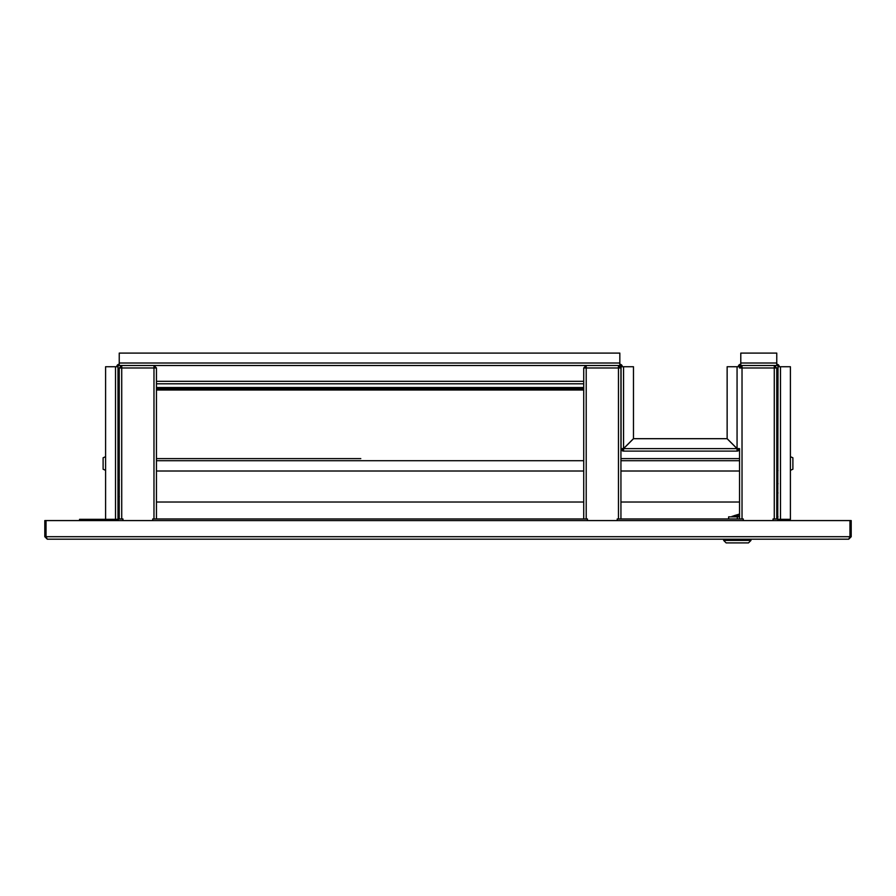 <?xml version="1.0" encoding="UTF-8"?>
<svg xmlns="http://www.w3.org/2000/svg" width="896" height="896" viewBox="0 0 896 896"><rect width="100%" height="100%" fill="white"/><g stroke="black" fill="none" stroke-linecap="round" stroke-linejoin="round"><path stroke-width="1.34" d="M104.35 539.19L190.568 539.19M44.8 536.704L47.286 539.19L46.043 536.704L44.8 536.704L44.8 520.576L46.043 520.576L46.043 536.704L849.957 536.704L848.714 539.19L851.2 536.704L851.2 520.576L46.043 520.576M118.25 519.333L108.069 519.333A2.486 2.486 0 0 0 105.918 520.576M108.069 519.333L105.594 519.333L105.594 366.744L117.992 366.744L117.992 520.576M790.082 520.576A2.486 2.486 0 0 0 787.931 519.333L778.008 519.333L778.008 520.576M848.714 539.19L47.286 539.19M851.2 536.704L849.957 536.704L849.957 520.576M118.25 520.576L118.25 518.963L119.235 518.963L119.235 367.987L121.722 367.976L121.722 365.501L119.235 365.501L119.235 353.091L619.83 353.091L619.83 365.501A1.243 1.243 0 0 1 621.062 366.744L633.472 366.744L633.472 438.648L623.549 448.571L621.062 448.616L621.062 366.744M773.046 520.576L773.046 518.963L777.75 518.963L777.75 520.576M623.549 366.744L623.549 448.571L622.306 448.616A1.243 1.243 0 0 0 623.549 449.859L623.549 451.102L623.594 448.616L633.517 438.693L727.093 438.693L737.016 448.616L737.061 449.859A1.243 1.243 0 0 0 738.304 448.616L739.547 448.616L737.061 448.571L727.138 438.648L727.138 366.744L739.547 366.744L739.547 367.976L742.022 367.976L742.022 518.963L620.939 518.963L620.939 502.029L739.547 502.029M583.722 518.963L583.722 367.987L586.208 367.976L586.208 518.963L153.978 518.963L153.978 367.976L156.453 367.987L153.978 365.501L153.978 367.976L121.722 367.976L121.722 518.963L122.954 518.963L122.954 520.576M105.594 519.333L79.542 519.333L79.542 520.576M776.765 364.258A2.486 2.486 0 0 1 779.24 366.744M739.547 366.744A1.243 1.243 0 0 1 740.79 365.501L740.79 353.091L776.765 353.091L776.765 365.501A1.243 1.243 0 0 1 778.008 366.744L790.406 366.744L790.406 519.333L787.931 519.333M738.304 366.744A2.486 2.486 0 0 1 740.79 364.258M737.061 449.859L737.061 451.102L623.549 451.102A2.486 2.486 0 0 1 621.062 448.616L622.306 448.616M739.547 518.963L739.547 448.616A2.486 2.486 0 0 1 737.061 451.102L737.016 448.616L623.594 448.616L623.549 449.859M619.83 364.258A2.486 2.486 0 0 1 622.306 366.744M777.75 519.333L778.008 366.744M776.765 365.501L774.278 365.501L774.278 367.976L776.765 367.987L774.278 365.501L740.79 365.501M116.76 366.744A2.486 2.486 0 0 1 119.235 364.258M619.83 365.501L618.464 365.501L618.464 367.976L620.939 367.987L618.464 365.501L121.722 365.501L119.235 367.976L120.478 367.987L121.722 366.744M117.992 366.744A1.243 1.243 0 0 1 119.235 365.501M738.304 448.616L737.061 448.571L737.061 366.744M105.594 470.333L103.107 469.224L103.107 457.789L105.594 456.68M118.373 466.962L118.742 456.064L118.373 466.962M790.406 456.68L792.893 457.789L792.893 469.224L790.406 470.333M777.627 470.949L777.258 456.064L777.258 470.949L778.008 470.579M617.221 520.576L617.221 518.963L618.464 518.963L618.464 367.976L586.208 367.976L586.208 365.501L583.722 367.976L584.965 367.987L586.208 366.744M586.208 518.963L587.44 518.963L587.44 520.576M620.939 458.606L739.547 458.606L620.939 458.606L620.939 367.976L618.464 366.744M620.939 367.987L620.939 518.963L618.464 518.963M583.722 367.976L583.722 377.91M152.734 520.576L152.734 518.963L153.978 518.963M156.453 377.91L156.453 367.976L153.978 366.744M156.453 518.963L156.453 367.987M121.722 518.963L119.235 518.963M119.235 367.976L119.235 377.91M742.022 518.963L743.266 518.963L743.266 520.576M776.765 518.963L776.765 367.987L774.278 366.744M774.278 518.963L774.278 367.976L742.022 367.976L742.022 365.501L739.547 367.976L740.79 367.987L742.022 366.744M776.765 377.91L776.765 367.976M314.014 539.19L723.666 539.19L723.666 540.422L726.141 542.909L723.666 540.422L750.96 540.422L750.96 539.19L791.65 539.19M733.757 515.861L739.547 515.861M726.141 542.909L748.474 542.909L750.96 540.422M739.547 516.858L728.627 516.858L728.627 518.963M739.547 516.23L732.166 516.23L732.166 516.858M778.008 516.858L776.765 516.858M119.235 460.712L118.866 460.712A2.106 2.106 0 0 1 119.224 459.547L119.235 471.016M156.453 458.606L360.786 458.606M583.722 502.029L156.453 502.029M156.453 471.016L583.722 471.016M620.939 471.016L739.547 471.016M156.453 381.315L583.722 381.315M583.722 390.006L156.453 390.006M583.722 388.763L156.453 388.763M154.594 367.987L154.594 366.912M121.094 366.912L121.094 367.987M619.08 367.987L619.08 366.912M585.581 366.912L585.581 367.987M119.235 363.014L619.83 363.014M115.517 366.744L115.517 519.333M776.765 363.014L740.79 363.014M780.483 519.333L780.483 366.744M737.307 516.858L737.307 518.963M156.453 460.712L583.722 460.712M620.939 460.712L739.547 460.712M583.722 387.52L156.453 387.52M156.453 383.802L583.722 383.802M778.008 492.968L776.765 492.968M778.008 483.672L776.765 483.672M117.992 483.672L119.235 483.672M117.992 492.968L119.235 492.968M733.555 515.861L739.547 514.046L732.984 516.23M119.358 479.976L117.992 480.211M119.358 496.664L117.992 496.429"/></g></svg>
